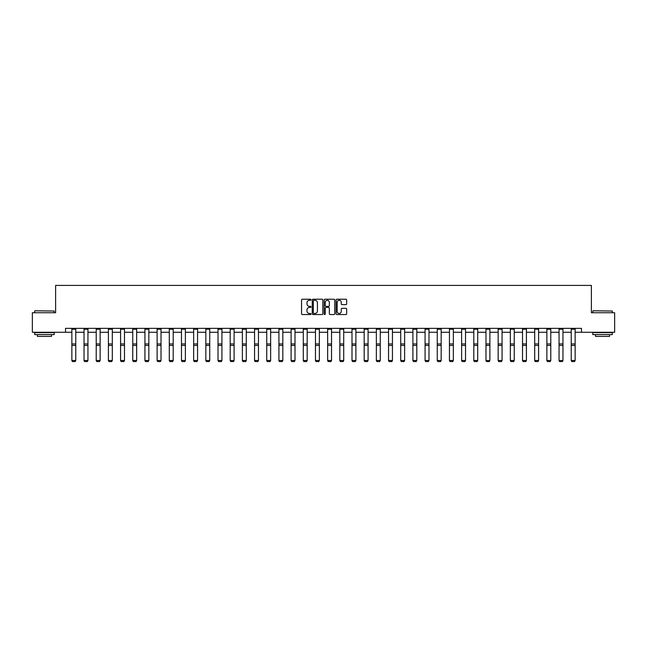 <?xml version="1.0" encoding="UTF-8"?>
<svg xmlns="http://www.w3.org/2000/svg" width="647" height="647" viewBox="0 0 647 647"><rect width="100%" height="100%" fill="white"/><g stroke="black" fill="none" stroke-linecap="round" stroke-linejoin="round"><path stroke-width="0.97" d="M311.005 299.755A0.534 0.534 0 0 0 310.471 299.221L302.327 299.221A0.768 0.768 0 0 0 301.559 299.982L301.559 313.779A0.768 0.768 0 0 0 302.327 314.547L310.471 314.547A0.534 0.534 0 0 0 311.005 314.013A0.534 0.534 0 0 0 310.471 313.471L309.42 313.471A2.451 2.451 0 0 1 306.969 311.021L306.969 309.873A2.451 2.451 0 0 1 309.42 307.422L310.471 307.422A0.534 0.534 0 0 0 311.005 306.88A0.534 0.534 0 0 0 310.471 306.346L309.42 306.346A2.451 2.451 0 0 1 306.969 303.896L306.969 302.747A2.451 2.451 0 0 1 309.42 300.289L310.471 300.289A0.534 0.534 0 0 0 311.005 299.755M345.894 304.624A0.768 0.768 0 0 0 346.663 303.855L346.663 299.982A0.768 0.768 0 0 0 345.894 299.221L336.852 299.221A0.768 0.768 0 0 0 336.084 299.982L336.084 313.779A0.768 0.768 0 0 0 336.852 314.547L345.894 314.547A0.768 0.768 0 0 0 346.663 313.779L346.663 309.104A0.768 0.768 0 0 0 345.894 308.336L342.028 308.336A0.768 0.768 0 0 0 341.26 309.104L341.26 311.425A2.046 2.046 0 0 1 339.214 313.471A2.046 2.046 0 0 1 337.16 311.425L337.16 302.343A2.046 2.046 0 0 1 339.214 300.289A2.046 2.046 0 0 1 341.26 302.343L341.26 303.855A0.768 0.768 0 0 0 342.028 304.624L345.894 304.624M65.533 332.259L32.35 332.259L32.35 312.736L55.618 312.736L55.618 285.408L591.382 285.408L591.382 312.736L614.65 312.736L614.65 332.259L581.467 332.259L581.467 328.352L65.533 328.352L65.533 332.259L71.857 332.259M322.829 299.982A0.768 0.768 0 0 0 322.06 299.221L313.019 299.221A0.768 0.768 0 0 0 312.25 299.982L312.25 313.779A0.768 0.768 0 0 0 313.019 314.547L322.06 314.547A0.768 0.768 0 0 0 322.829 313.779L322.829 299.982M324.94 299.221L333.981 299.221A0.768 0.768 0 0 1 334.75 299.982L334.75 313.779A0.768 0.768 0 0 1 333.981 314.547L330.107 314.547A0.768 0.768 0 0 1 329.347 313.779L329.347 308.182A0.768 0.768 0 0 0 328.579 307.422L326.007 307.422A0.768 0.768 0 0 0 325.247 308.182L325.247 314.013A0.534 0.534 0 0 1 324.705 314.547A0.534 0.534 0 0 1 324.171 314.013L324.171 299.982A0.768 0.768 0 0 1 324.94 299.221M75.764 332.259L84.037 332.259M87.943 332.259L96.217 332.259M100.123 332.259L108.397 332.259M112.303 332.259L120.577 332.259M124.483 332.259L132.756 332.259M136.663 332.259L144.936 332.259M148.842 332.259L157.116 332.259M161.022 332.259L169.296 332.259M173.202 332.259L181.475 332.259M185.382 332.259L193.655 332.259M197.561 332.259L205.835 332.259M209.741 332.259L218.015 332.259M221.921 332.259L230.195 332.259M234.101 332.259L242.374 332.259M246.281 332.259L254.554 332.259M258.46 332.259L266.734 332.259M270.64 332.259L278.922 332.259M282.82 332.259L291.101 332.259M295 332.259L303.281 332.259M307.179 332.259L315.461 332.259M319.359 332.259L327.641 332.259M331.539 332.259L339.821 332.259M343.719 332.259L352 332.259M355.899 332.259L364.18 332.259M368.078 332.259L376.36 332.259M380.266 332.259L388.54 332.259M392.446 332.259L400.719 332.259M404.626 332.259L412.899 332.259M416.805 332.259L425.079 332.259M428.985 332.259L437.259 332.259M441.165 332.259L449.439 332.259M453.345 332.259L461.618 332.259M465.525 332.259L473.798 332.259M477.704 332.259L485.978 332.259M489.884 332.259L498.158 332.259M502.064 332.259L510.337 332.259M514.244 332.259L522.517 332.259M526.423 332.259L534.697 332.259M538.603 332.259L546.877 332.259M550.783 332.259L559.057 332.259M562.963 332.259L571.236 332.259M575.143 332.259L581.467 332.259M313.86 300.289A0.534 0.534 0 0 0 313.326 300.831L313.326 312.938A0.534 0.534 0 0 0 313.86 313.471L314.976 313.471A2.451 2.451 0 0 0 317.426 311.021L317.426 302.747A2.451 2.451 0 0 0 314.976 300.289L313.86 300.289M329.347 302.384A2.046 2.046 0 0 0 327.293 300.329A2.046 2.046 0 0 0 325.247 302.384L325.247 305.578A0.768 0.768 0 0 0 326.007 306.346L328.579 306.346A0.768 0.768 0 0 0 329.347 305.578L329.347 302.384M71.857 360.622L72.44 361.592L71.857 360.476L75.764 360.476L75.173 361.592L72.44 361.536L75.173 361.592M75.764 329.21L71.857 329.21L71.857 328.369L75.764 328.369L75.764 360.476L75.173 361.536M71.857 329.21L71.857 360.476L72.44 361.536M34.93 310.786L54.211 311.021L34.93 310.786M44.449 334.604L34.695 334.604L34.695 332.647L54.211 332.647L54.211 334.604L44.449 334.604M51.477 334.604L51.477 336.4L37.429 336.4L37.429 334.604M593.024 310.786L612.305 311.021L593.024 310.786M602.551 334.604L592.789 334.604L592.789 332.647L612.305 332.647L612.305 334.604L602.551 334.604M609.571 334.604L609.571 336.4L595.523 336.4L595.523 334.604M84.037 360.622L84.62 361.592L84.037 360.476L87.943 360.476L87.353 361.592L84.62 361.536L87.353 361.592M96.217 360.622L96.799 361.592L96.217 360.476L100.123 360.476L99.533 361.592L96.799 361.536L99.533 361.592M87.943 329.21L84.037 329.21L84.037 328.369L87.943 328.369L87.943 360.476L87.353 361.536M84.037 329.21L84.037 360.476L84.62 361.536M100.123 329.21L96.217 329.21L96.217 328.369L100.123 328.369L100.123 360.476L99.533 361.536M96.217 329.21L96.217 360.476L96.799 361.536M108.397 360.622L108.979 361.592L108.397 360.476L112.303 360.476L111.713 361.592L108.979 361.536L111.713 361.592M120.577 360.622L121.159 361.592L120.577 360.476L124.483 360.476L123.892 361.592L121.159 361.536L123.892 361.592M132.756 360.622L133.347 361.592L132.756 360.476L136.663 360.476L136.072 361.592L133.347 361.536L136.072 361.592M112.303 329.21L108.397 329.21L108.397 328.369L112.303 328.369L112.303 360.476L111.713 361.536M108.397 329.21L108.397 360.476L108.979 361.536M124.483 329.21L120.577 329.21L120.577 328.369L124.483 328.369L124.483 360.476L123.892 361.536M120.577 329.21L120.577 360.476L121.159 361.536M136.663 329.21L132.756 329.21L132.756 328.369L136.663 328.369L136.663 360.476L136.072 361.536M132.756 329.21L132.756 360.476L133.347 361.536M144.936 360.622L145.526 361.592L144.936 360.476L148.842 360.476L148.252 361.592L145.526 361.536L148.252 361.592M148.842 329.21L144.936 329.21L144.936 328.369L148.842 328.369L148.842 360.476L148.252 361.536M144.936 329.21L144.936 360.476L145.526 361.536M157.116 360.622L157.706 361.592L157.116 360.476L161.022 360.476L160.432 361.592L157.706 361.536L160.432 361.592M161.022 329.21L157.116 329.21L157.116 328.369L161.022 328.369L161.022 360.476L160.432 361.536M157.116 329.21L157.116 360.476L157.706 361.536M169.296 360.622L169.886 361.592L169.296 360.476L173.202 360.476L172.62 361.592L169.886 361.536L172.62 361.592M173.202 329.21L169.296 329.21L169.296 328.369L173.202 328.369L173.202 360.476L172.62 361.536M169.296 329.21L169.296 360.476L169.886 361.536M181.475 360.622L182.066 361.592L181.475 360.476L185.382 360.476L184.799 361.592L182.066 361.536L184.799 361.592M185.382 329.21L181.475 329.21L181.475 328.369L185.382 328.369L185.382 360.476L184.799 361.536M181.475 329.21L181.475 360.476L182.066 361.536M193.655 360.622L194.246 361.592L193.655 360.476L197.561 360.476L196.979 361.592L194.246 361.536L196.979 361.592M197.561 329.21L193.655 329.21L193.655 328.369L197.561 328.369L197.561 360.476L196.979 361.536M193.655 329.21L193.655 360.476L194.246 361.536M205.835 360.622L206.425 361.592L205.835 360.476L209.741 360.476L209.159 361.592L206.425 361.536L209.159 361.592M209.741 329.21L205.835 329.21L205.835 328.369L209.741 328.369L209.741 360.476L209.159 361.536M205.835 329.21L205.835 360.476L206.425 361.536M218.015 360.622L218.605 361.592L218.015 360.476L221.921 360.476L221.339 361.592L218.605 361.536L221.339 361.592M221.921 329.21L218.015 329.21L218.015 328.369L221.921 328.369L221.921 360.476L221.339 361.536M218.015 329.21L218.015 360.476L218.605 361.536M230.195 360.622L230.785 361.592L230.195 360.476L234.101 360.476L233.518 361.592L230.785 361.536L233.518 361.592M234.101 329.21L230.195 329.21L230.195 328.369L234.101 328.369L234.101 360.476L233.518 361.536M230.195 329.21L230.195 360.476L230.785 361.536M242.374 360.622L242.965 361.592L242.374 360.476L246.281 360.476L245.698 361.592L242.965 361.536L245.698 361.592M246.281 329.21L242.374 329.21L242.374 328.369L246.281 328.369L246.281 360.476L245.698 361.536M242.374 329.21L242.374 360.476L242.965 361.536M254.554 360.622L255.144 361.592L254.554 360.476L258.46 360.476L257.878 361.592L255.144 361.536L257.878 361.592M258.46 329.21L254.554 329.21L254.554 328.369L258.46 328.369L258.46 360.476L257.878 361.536M254.554 329.21L254.554 360.476L255.144 361.536M266.734 360.622L267.324 361.592L266.734 360.476L270.64 360.476L270.058 361.592L267.324 361.536L270.058 361.592M270.64 329.21L266.734 329.21L266.734 328.369L270.64 328.369L270.64 360.476L270.058 361.536M266.734 329.21L266.734 360.476L267.324 361.536M278.922 360.622L279.504 361.592L278.922 360.476L282.82 360.476L282.238 361.592L279.504 361.536L282.238 361.592M282.82 329.21L278.922 329.21L278.922 328.369L282.82 328.369L282.82 360.476L282.238 361.536M278.922 329.21L278.922 360.476L279.504 361.536M291.101 360.622L291.684 361.592L291.101 360.476L295 360.476L294.417 361.592L291.684 361.536L294.417 361.592M295 329.21L291.101 329.21L291.101 328.369L295 328.369L295 360.476L294.417 361.536M291.101 329.21L291.101 360.476L291.684 361.536M303.281 360.622L303.864 361.592L303.281 360.476L307.179 360.476L306.597 361.592L303.864 361.536L306.597 361.592M307.179 329.21L303.281 329.21L303.281 328.369L307.179 328.369L307.179 360.476L306.597 361.536M303.281 329.21L303.281 360.476L303.864 361.536M315.461 360.622L316.043 361.592L315.461 360.476L319.359 360.476L318.777 361.592L316.043 361.536L318.777 361.592M319.359 329.21L315.461 329.21L315.461 328.369L319.359 328.369L319.359 360.476L318.777 361.536M315.461 329.21L315.461 360.476L316.043 361.536M327.641 360.622L328.223 361.592L327.641 360.476L331.539 360.476L330.957 361.592L328.223 361.536L330.957 361.592M331.539 329.21L327.641 329.21L327.641 328.369L331.539 328.369L331.539 360.476L330.957 361.536M327.641 329.21L327.641 360.476L328.223 361.536M339.821 360.622L340.403 361.592L339.821 360.476L343.719 360.476L343.136 361.592L340.403 361.536L343.136 361.592M343.719 329.21L339.821 329.21L339.821 328.369L343.719 328.369L343.719 360.476L343.136 361.536M339.821 329.21L339.821 360.476L340.403 361.536M352 360.622L352.583 361.592L352 360.476L355.899 360.476L355.316 361.592L352.583 361.536L355.316 361.592M355.899 329.21L352 329.21L352 328.369L355.899 328.369L355.899 360.476L355.316 361.536M352 329.21L352 360.476L352.583 361.536M364.18 360.622L364.762 361.592L364.18 360.476L368.078 360.476L367.496 361.592L364.762 361.536L367.496 361.592M368.078 329.21L364.18 329.21L364.18 328.369L368.078 328.369L368.078 360.476L367.496 361.536M364.18 329.21L364.18 360.476L364.762 361.536M376.36 360.622L376.942 361.592L376.36 360.476L380.266 360.476L379.676 361.592L376.942 361.536L379.676 361.592M380.266 329.21L376.36 329.21L376.36 328.369L380.266 328.369L380.266 360.476L379.676 361.536M376.36 329.21L376.36 360.476L376.942 361.536M388.54 360.622L389.122 361.592L388.54 360.476L392.446 360.476L391.856 361.592L389.122 361.536L391.856 361.592M392.446 329.21L388.54 329.21L388.54 328.369L392.446 328.369L392.446 360.476L391.856 361.536M388.54 329.21L388.54 360.476L389.122 361.536M400.719 360.622L401.302 361.592L400.719 360.476L404.626 360.476L404.035 361.592L401.302 361.536L404.035 361.592M404.626 329.21L400.719 329.21L400.719 328.369L404.626 328.369L404.626 360.476L404.035 361.536M400.719 329.21L400.719 360.476L401.302 361.536M412.899 360.622L413.482 361.592L412.899 360.476L416.805 360.476L416.215 361.592L413.482 361.536L416.215 361.592M416.805 329.21L412.899 329.21L412.899 328.369L416.805 328.369L416.805 360.476L416.215 361.536M412.899 329.21L412.899 360.476L413.482 361.536M425.079 360.622L425.661 361.592L425.079 360.476L428.985 360.476L428.395 361.592L425.661 361.536L428.395 361.592M428.985 329.21L425.079 329.21L425.079 328.369L428.985 328.369L428.985 360.476L428.395 361.536M425.079 329.21L425.079 360.476L425.661 361.536M437.259 360.622L437.841 361.592L437.259 360.476L441.165 360.476L440.575 361.592L437.841 361.536L440.575 361.592M441.165 329.21L437.259 329.21L437.259 328.369L441.165 328.369L441.165 360.476L440.575 361.536M437.259 329.21L437.259 360.476L437.841 361.536M449.439 360.622L450.021 361.592L449.439 360.476L453.345 360.476L452.754 361.592L450.021 361.536L452.754 361.592M453.345 329.21L449.439 329.21L449.439 328.369L453.345 328.369L453.345 360.476L452.754 361.536M449.439 329.21L449.439 360.476L450.021 361.536M461.618 360.622L462.201 361.592L461.618 360.476L465.525 360.476L464.934 361.592L462.201 361.536L464.934 361.592M465.525 329.21L461.618 329.21L461.618 328.369L465.525 328.369L465.525 360.476L464.934 361.536M461.618 329.21L461.618 360.476L462.201 361.536M473.798 360.622L474.38 361.592L473.798 360.476L477.704 360.476L477.114 361.592L474.38 361.536L477.114 361.592M477.704 329.21L473.798 329.21L473.798 328.369L477.704 328.369L477.704 360.476L477.114 361.536M473.798 329.21L473.798 360.476L474.38 361.536M485.978 360.622L486.568 361.592L485.978 360.476L489.884 360.476L489.294 361.592L486.568 361.536L489.294 361.592M489.884 329.21L485.978 329.21L485.978 328.369L489.884 328.369L489.884 360.476L489.294 361.536M485.978 329.21L485.978 360.476L486.568 361.536M498.158 360.622L498.748 361.592L498.158 360.476L502.064 360.476L501.474 361.592L498.748 361.536L501.474 361.592M502.064 329.21L498.158 329.21L498.158 328.369L502.064 328.369L502.064 360.476L501.474 361.536M498.158 329.21L498.158 360.476L498.748 361.536M510.337 360.622L510.928 361.592L510.337 360.476L514.244 360.476L513.653 361.592L510.928 361.536L513.653 361.592M514.244 329.21L510.337 329.21L510.337 328.369L514.244 328.369L514.244 360.476L513.653 361.536M510.337 329.21L510.337 360.476L510.928 361.536M522.517 360.622L523.108 361.592L522.517 360.476L526.423 360.476L525.841 361.592L523.108 361.536L525.841 361.592M526.423 329.21L522.517 329.21L522.517 328.369L526.423 328.369L526.423 360.476L525.841 361.536M522.517 329.21L522.517 360.476L523.108 361.536M534.697 360.622L535.287 361.592L534.697 360.476L538.603 360.476L538.021 361.592L535.287 361.536L538.021 361.592M538.603 329.21L534.697 329.21L534.697 328.369L538.603 328.369L538.603 360.476L538.021 361.536M534.697 329.21L534.697 360.476L535.287 361.536M546.877 360.622L547.467 361.592L546.877 360.476L550.783 360.476L550.201 361.592L547.467 361.536L550.201 361.592M550.783 329.21L546.877 329.21L546.877 328.369L550.783 328.369L550.783 360.476L550.201 361.536M546.877 329.21L546.877 360.476L547.467 361.536M559.057 360.622L559.647 361.592L559.057 360.476L562.963 360.476L562.38 361.592L559.647 361.536L562.38 361.592M562.963 329.21L559.057 329.21L559.057 328.369L562.963 328.369L562.963 360.476L562.38 361.536M559.057 329.21L559.057 360.476L559.647 361.536M571.236 360.622L571.827 361.592L571.236 360.476L575.143 360.476L574.56 361.592L571.827 361.536L574.56 361.592M575.143 329.21L571.236 329.21L571.236 328.369L575.143 328.369L575.143 360.476L574.56 361.536M571.236 329.21L571.236 360.476L571.827 361.536M75.764 343.961L71.857 343.961M75.764 345.441L71.857 345.441M87.943 343.961L84.037 343.961M87.943 345.441L84.037 345.441M100.123 343.961L96.217 343.961M100.123 345.441L96.217 345.441M112.303 343.961L108.397 343.961M112.303 345.441L108.397 345.441M124.483 343.961L120.577 343.961M124.483 345.441L120.577 345.441M136.663 343.961L132.756 343.961M136.663 345.441L132.756 345.441M148.842 343.961L144.936 343.961M148.842 345.441L144.936 345.441M161.022 343.961L157.116 343.961M161.022 345.441L157.116 345.441M173.202 343.961L169.296 343.961M173.202 345.441L169.296 345.441M185.382 343.961L181.475 343.961M185.382 345.441L181.475 345.441M197.561 343.961L193.655 343.961M197.561 345.441L193.655 345.441M209.741 343.961L205.835 343.961M209.741 345.441L205.835 345.441M221.921 343.961L218.015 343.961M221.921 345.441L218.015 345.441M234.101 343.961L230.195 343.961M234.101 345.441L230.195 345.441M246.281 343.961L242.374 343.961M246.281 345.441L242.374 345.441M258.46 343.961L254.554 343.961M258.46 345.441L254.554 345.441M270.64 343.961L266.734 343.961M270.64 345.441L266.734 345.441M282.82 343.961L278.922 343.961M282.82 345.441L278.922 345.441M295 343.961L291.101 343.961M295 345.441L291.101 345.441M307.179 343.961L303.281 343.961M307.179 345.441L303.281 345.441M319.359 343.961L315.461 343.961M319.359 345.441L315.461 345.441M331.539 343.961L327.641 343.961M331.539 345.441L327.641 345.441M343.719 343.961L339.821 343.961M343.719 345.441L339.821 345.441M355.899 343.961L352 343.961M355.899 345.441L352 345.441M368.078 343.961L364.18 343.961M368.078 345.441L364.18 345.441M380.266 343.961L376.36 343.961M380.266 345.441L376.36 345.441M392.446 343.961L388.54 343.961M392.446 345.441L388.54 345.441M404.626 343.961L400.719 343.961M404.626 345.441L400.719 345.441M416.805 343.961L412.899 343.961M416.805 345.441L412.899 345.441M428.985 343.961L425.079 343.961M428.985 345.441L425.079 345.441M441.165 343.961L437.259 343.961M441.165 345.441L437.259 345.441M453.345 343.961L449.439 343.961M453.345 345.441L449.439 345.441M465.525 343.961L461.618 343.961M465.525 345.441L461.618 345.441M477.704 343.961L473.798 343.961M477.704 345.441L473.798 345.441M489.884 343.961L485.978 343.961M489.884 345.441L485.978 345.441M502.064 343.961L498.158 343.961M502.064 345.441L498.158 345.441M514.244 343.961L510.337 343.961M514.244 345.441L510.337 345.441M526.423 343.961L522.517 343.961M526.423 345.441L522.517 345.441M538.603 343.961L534.697 343.961M538.603 345.441L534.697 345.441M550.783 343.961L546.877 343.961M550.783 345.441L546.877 345.441M562.963 343.961L559.057 343.961M562.963 345.441L559.057 345.441M575.143 343.961L571.236 343.961M575.143 345.441L571.236 345.441M34.695 312.736L34.695 311.021M54.211 312.736L54.211 311.021M592.789 312.736L592.789 311.021M612.305 312.736L612.305 311.021"/></g></svg>
